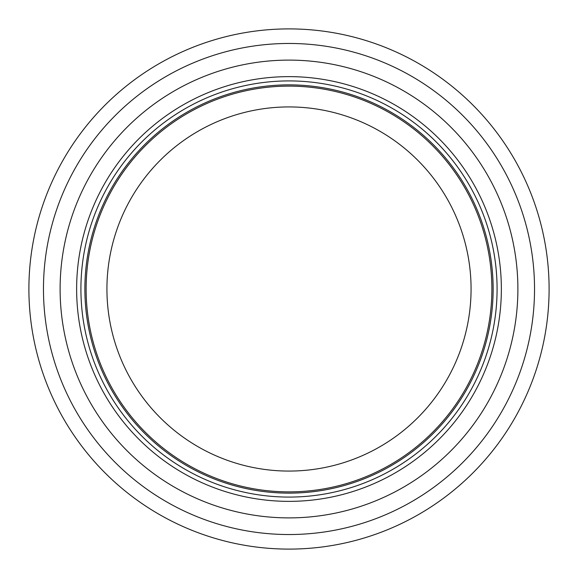 <?xml version="1.0" encoding="UTF-8"?>
<svg xmlns="http://www.w3.org/2000/svg" width="578" height="578" viewBox="0 0 578 578"><rect width="100%" height="100%" fill="white"/><g stroke="black" fill="none" stroke-linecap="round" stroke-linejoin="round"><path stroke-width="0.87" d="M549.1 289A260.1 260.1 0 0 0 158.95 63.746A260.1 260.1 0 0 0 158.95 514.254A260.1 260.1 0 0 0 549.1 289M491.878 289A202.878 202.878 0 0 0 187.561 113.302A202.878 202.878 0 0 0 187.561 464.698A202.878 202.878 0 0 0 491.878 289M497.08 289A208.08 208.08 0 0 0 184.96 108.794A208.08 208.08 0 0 0 184.96 469.206A208.08 208.08 0 0 0 497.08 289M517.888 289A228.888 228.888 0 0 0 174.556 90.775A228.888 228.888 0 0 0 174.556 487.225A228.888 228.888 0 0 0 517.888 289M534.534 289A245.534 245.534 0 0 0 166.233 76.361A245.534 245.534 0 0 0 166.233 501.639A245.534 245.534 0 0 0 534.534 289M471.07 289A182.07 182.07 0 0 1 197.965 446.678A182.07 182.07 0 0 1 197.965 131.322A182.07 182.07 0 0 1 471.07 289M493.135 289A204.135 204.135 0 0 0 186.932 112.219A204.135 204.135 0 0 0 186.932 465.781A204.135 204.135 0 0 0 493.135 289M501.357 289A212.357 212.357 0 0 0 182.821 105.088A212.357 212.357 0 0 0 182.821 472.912A212.357 212.357 0 0 0 501.357 289"/></g></svg>
